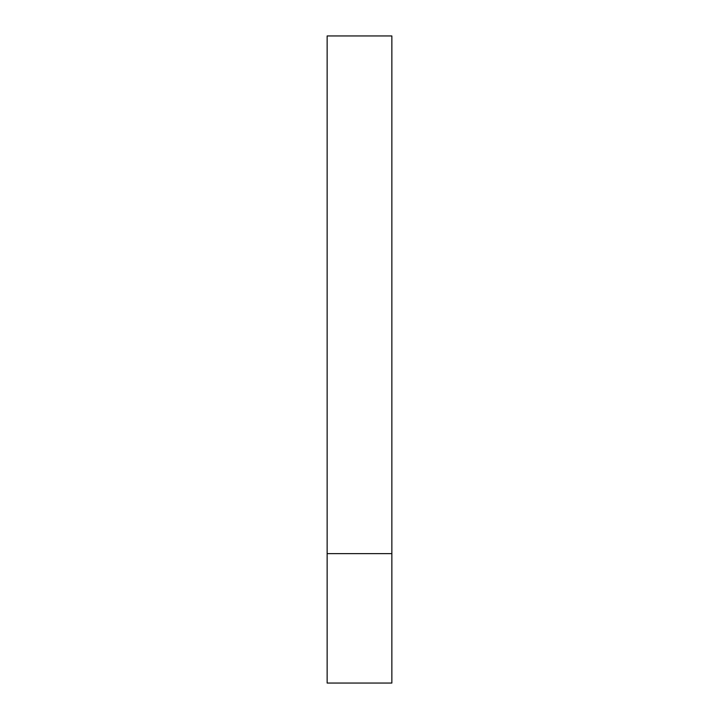 <?xml version="1.0" encoding="UTF-8"?>
<svg xmlns="http://www.w3.org/2000/svg" width="719" height="719" viewBox="0 0 719 719"><rect width="100%" height="100%" fill="white"/><g stroke="black" fill="none" stroke-linecap="round" stroke-linejoin="round"><path stroke-width="1.08" d="M391.855 553.63L327.145 553.63L391.855 553.63L391.855 35.95L327.145 35.95L327.145 683.05L391.855 683.05L391.855 553.63"/></g></svg>
